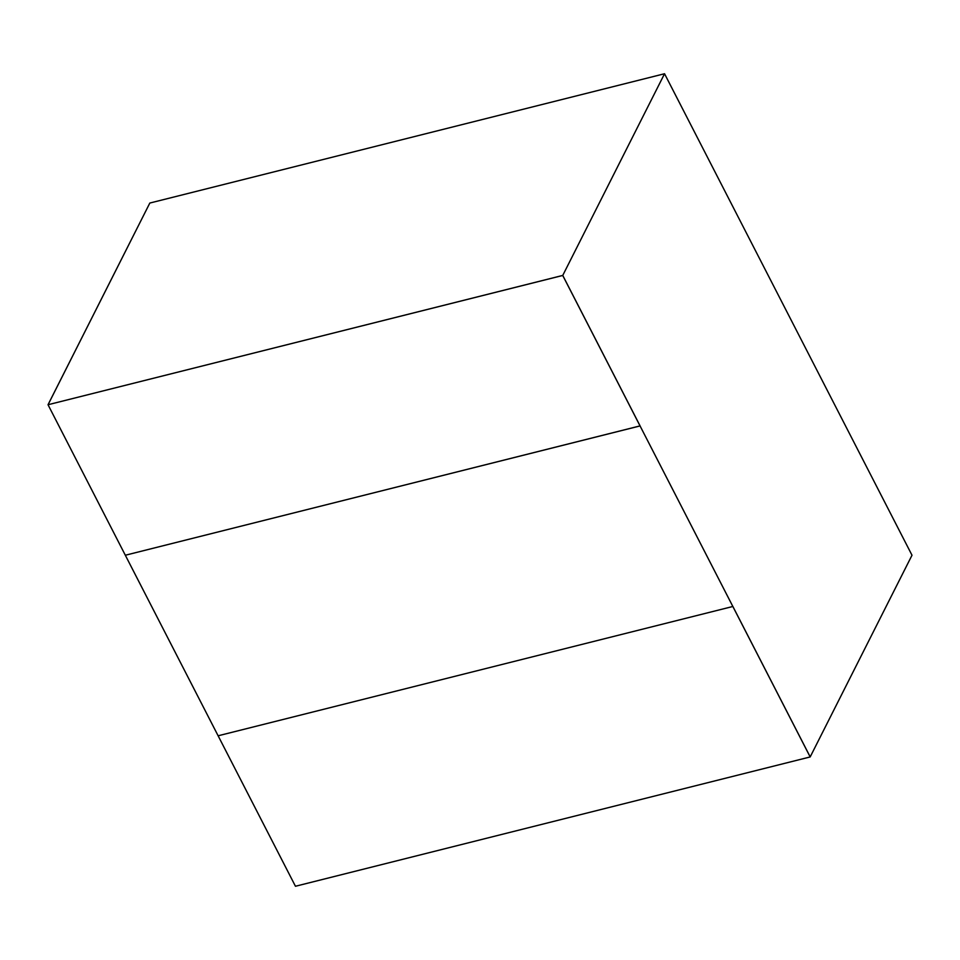 <?xml version="1.0" encoding="UTF-8"?>
<svg xmlns="http://www.w3.org/2000/svg" width="960" height="960" viewBox="0 0 960 960"><rect width="100%" height="100%" fill="white"/><g stroke="black" fill="none" stroke-linecap="round" stroke-linejoin="round"><path stroke-width="1.44" d="M810.192 756.912L912 555.228L810.192 756.912L732.864 606.444L810.156 756.912L640.056 425.928L732.852 606.48L218.124 735.792L125.328 555.24L218.124 735.792L732.852 606.48L810.18 756.948L295.452 886.26L218.124 735.792M48.036 404.76L149.82 203.052L48.024 404.736L562.752 275.424L640.08 425.892L125.328 555.24L640.056 425.928L562.728 275.46L48.024 404.736L125.328 555.24M912 555.228L664.548 73.74L562.752 275.424L664.548 73.74L149.82 203.052L664.548 73.74L912 555.228M640.032 425.892L562.752 275.424L48.024 404.736L562.752 275.424L640.032 425.892"/></g></svg>
